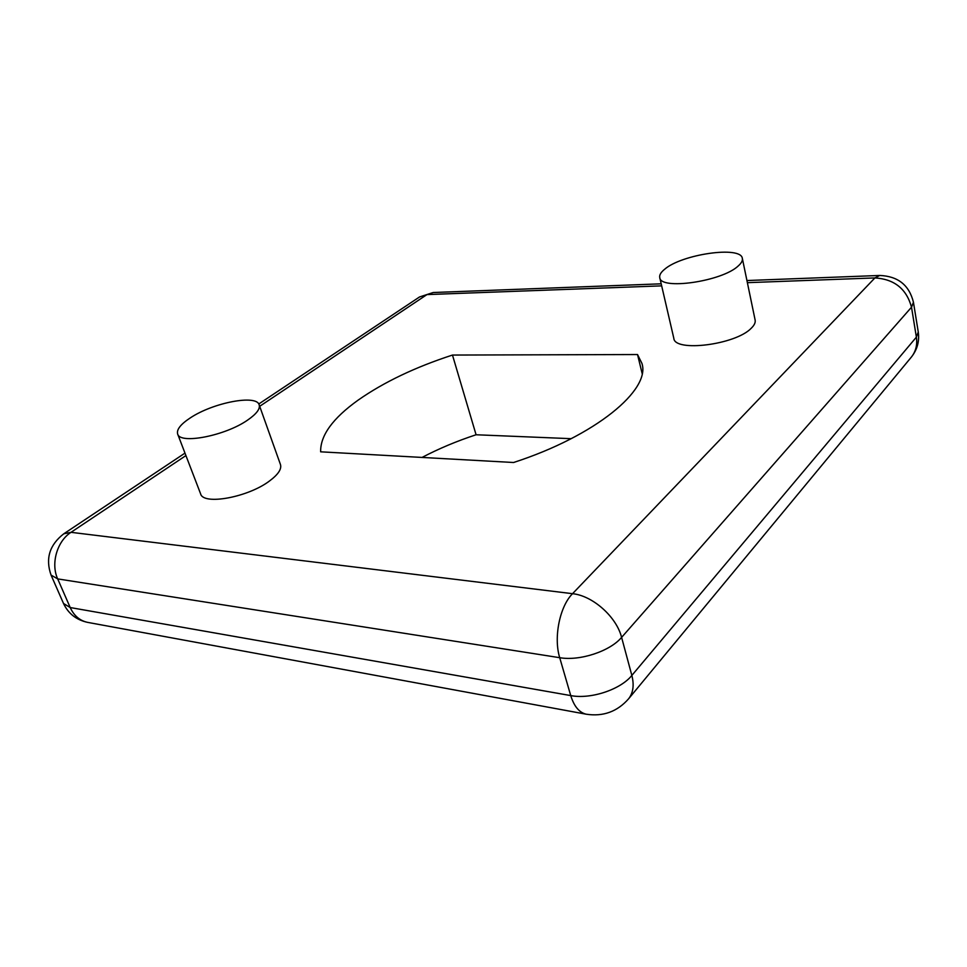 <?xml version="1.0" encoding="UTF-8"?>
<svg xmlns="http://www.w3.org/2000/svg" width="967" height="967" viewBox="0 0 967 967"><rect width="100%" height="100%" fill="white"/><g stroke="black" fill="none" stroke-linecap="round" stroke-linejoin="round"><path stroke-width="1.45" d="M452.471 355.058L637.531 354.538L641.943 363.423C650.779 389.798 595.89 435.827 513.574 462.504L320.645 451.819C320.27 435.513 332.769 418.276 358.141 400.12C383.754 382.195 415.194 367.182 452.471 355.058L476.078 434.763L571.207 438.68M422.047 457.439C438.8 448.652 456.811 441.085 476.078 434.763M247.685 420.041C256.521 413.924 260.353 408.86 259.168 404.835C256.606 394.234 213.018 402.671 190.33 417.877C180.672 424.223 176.441 429.59 177.65 433.99C179.802 444.639 225.553 435.694 247.685 420.041M177.65 433.99L200.592 493.811C203.203 505.548 248.314 497.268 269.672 480.853C278.206 474.446 281.808 469.019 280.466 464.547L259.168 404.835M738.244 265.949C741.411 263.157 742.777 260.643 742.342 258.407C741.121 245.558 681.65 254.236 664.595 269.297C660.86 272.331 659.24 275.087 659.748 277.565C660.05 290.366 722.023 281.53 738.244 265.949M659.748 277.565L673.818 338.293C674.482 352.399 735.609 344.832 751.262 328.224C754.32 325.263 755.614 322.531 755.13 320.053L742.342 258.407M637.531 354.538L642.136 373.48M661.67 285.857L426.967 294.584L259.7 406.297M185.93 455.566L71.014 532.321L572.537 593.69L874.905 277.928L747.37 282.666M631.85 675.425L916.378 337.145L911.518 307.204L621.6 637.386L631.85 675.425C620.512 689.628 590.644 699.504 570.735 695.587L559.712 657.693L57.682 578.895L70.204 607.542L570.735 695.587C574.047 706.309 579.173 712.498 586.123 714.19C603.166 716.813 617.345 711.652 628.683 698.706C633.228 692.747 634.279 684.987 631.85 675.425M879.765 275.462L874.905 277.928C894.306 279.088 906.502 288.855 911.518 307.204L913.44 302.236C909.198 285.132 897.968 276.199 879.765 275.462L746.935 280.539M433.204 292.517L419.545 296.954L433.204 292.517L661.186 283.815M621.6 637.386C616.523 616.801 592.626 595.648 572.537 593.69C559.772 606.333 553.426 637.434 559.712 657.693C579.753 661.235 609.996 651.287 621.6 637.386M918.263 331.995L916.378 337.145C917.49 344.723 915.858 351.323 911.494 356.932C917.308 349.486 919.569 341.17 918.263 331.995L913.44 302.236M63.774 533.808C49.522 544.88 45.28 558.636 51.058 575.075L57.682 578.895C50.586 563.628 57.126 541.109 71.014 532.321L63.774 533.808L184.987 453.112M63.52 603.493C68.282 613.574 76.26 619.859 87.429 622.337C79.705 620.609 73.963 615.677 70.204 607.542L63.52 603.493L51.058 575.075M258.769 403.988L419.545 296.954M628.683 698.706L911.494 356.932M87.429 622.337L586.123 714.19"/></g></svg>
